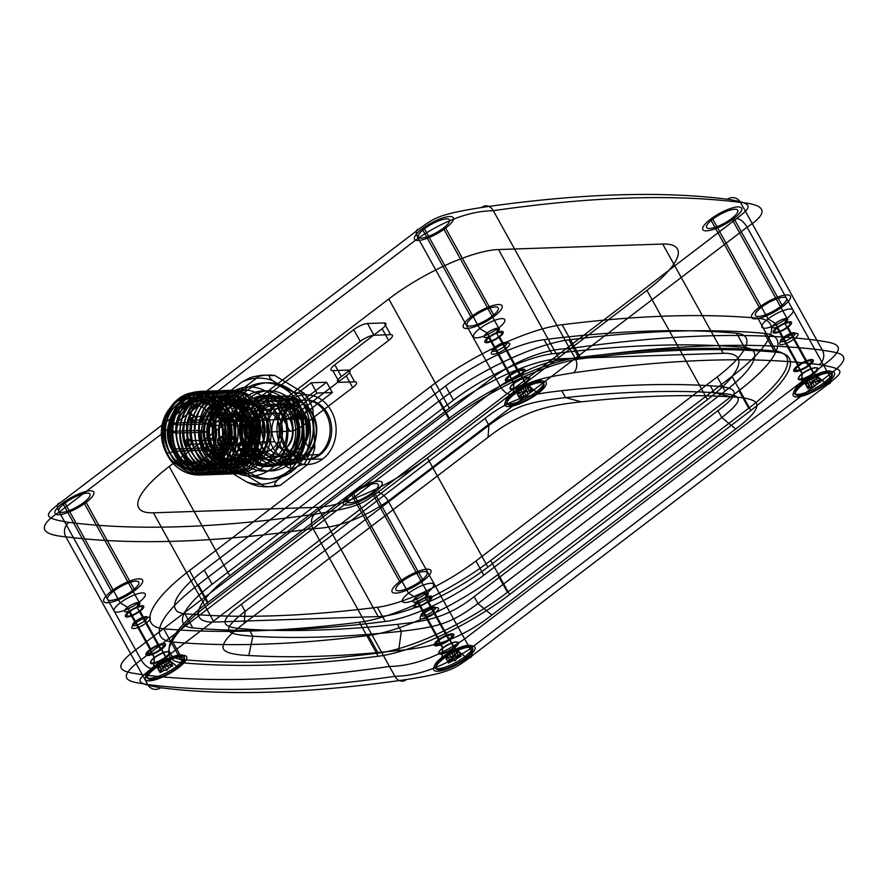 <?xml version="1.0" encoding="UTF-8"?>
<svg xmlns="http://www.w3.org/2000/svg" width="887" height="887" viewBox="0 0 887 887"><rect width="100%" height="100%" fill="white"/><g stroke="black" fill="none" stroke-linecap="round" stroke-linejoin="round"><path stroke-width="1.33" d="M372.13 492.839A17.807 4.878 -29 0 0 368.903 484.978A17.807 4.878 -29 0 0 347.061 501.643A17.807 4.878 -29 0 0 372.13 492.839L427.423 592.594A17.807 4.878 -29 0 0 424.197 584.733A17.807 4.878 -29 0 0 402.354 601.397A17.807 4.878 -29 0 0 427.423 592.594L425.161 597.339L448.634 639.693M83.821 502.463A17.807 4.878 -29 0 0 80.584 494.602A17.807 4.878 -29 0 0 58.742 511.267A17.807 4.878 -29 0 0 83.821 502.463L139.115 602.218A17.807 4.878 151 0 1 114.035 611.021A17.807 4.878 151 0 1 135.877 594.357A17.807 4.878 151 0 1 139.115 602.218L136.842 606.974L160.314 649.317M731.642 218.557A17.807 4.878 -29 0 0 728.404 210.696A17.807 4.878 -29 0 0 706.562 227.36A17.807 4.878 -29 0 0 731.642 218.557L786.935 318.3A17.807 4.878 151 0 1 761.855 327.115A17.807 4.878 151 0 1 783.698 310.439A17.807 4.878 151 0 1 786.935 318.3L784.662 323.056L808.135 365.411M443.323 228.181A17.807 4.878 -29 0 0 440.096 220.32A17.807 4.878 -29 0 0 418.254 236.984A17.807 4.878 -29 0 0 443.323 228.181L498.616 327.924A17.807 4.878 151 0 1 473.547 336.738A17.807 4.878 151 0 1 495.389 320.063A17.807 4.878 151 0 1 498.616 327.924L496.354 332.68L519.826 375.035M59.895 503.04C44.516 515.147 41.988 518.052 69.053 522.388A1733.431 474.711 -29 0 0 314.763 514.183C359.08 507.12 361.829 503.816 377.784 492.429L736.687 218.601C752.076 206.494 754.604 203.6 727.528 199.253A1733.431 474.711 -29 0 0 481.829 207.458C437.502 214.532 434.763 217.836 418.808 229.212L59.895 503.04A10.467 4.745 -127.3 0 0 59.229 512.032C37.343 526.324 39.549 534.584 65.849 536.823A1743.897 477.572 -29 0 0 313.033 528.563C336.361 528.208 361.419 519.039 388.207 501.044L747.109 227.216C769.007 212.924 766.8 204.664 740.501 202.436A1743.897 477.572 -29 0 0 493.316 210.685C469.988 211.039 444.93 220.209 418.143 238.204L59.229 512.032L135.667 649.927L494.569 376.088C521.368 358.104 546.425 348.935 569.742 348.58L493.316 210.685A10.467 8.16 -98.2 0 0 481.829 207.458M439.387 640.004A8.715 2.384 151 0 1 451.671 635.691A8.715 2.384 151 0 1 440.972 643.851A8.715 2.384 151 0 1 439.387 640.004L415.914 597.65L408.552 593.226L353.259 493.471M425.161 597.339A8.715 2.384 151 0 1 412.876 601.652A8.715 2.384 151 0 1 423.576 593.492A8.715 2.384 151 0 1 425.161 597.339M490.722 560.506A111.607 30.568 151 0 1 359.335 622.242L378.195 656.269A1717.731 470.409 151 0 1 182.511 662.8L163.651 628.772A111.607 30.568 151 0 1 189.474 570.563L208.334 604.59L449.631 420.493L430.76 386.466A111.607 30.568 151 0 1 562.147 324.731A1717.731 470.409 151 0 1 757.831 318.2A111.607 30.568 151 0 1 732.019 376.41L490.722 560.506L509.582 594.534L750.879 410.437L732.019 376.41M151.078 649.628A8.715 2.384 151 0 1 163.352 645.315A8.715 2.384 151 0 1 152.664 653.475A8.715 2.384 151 0 1 151.078 649.628L127.606 607.273L120.244 602.85L64.951 503.095M510.579 375.345A8.715 2.384 151 0 1 522.864 371.032A8.715 2.384 151 0 1 512.165 379.192A8.715 2.384 151 0 1 510.579 375.345L487.107 332.991L479.745 328.556L424.452 228.813M798.899 365.71A8.715 2.384 151 0 1 811.173 361.397A8.715 2.384 151 0 1 800.484 369.569A8.715 2.384 151 0 1 798.899 365.71L775.426 323.367L768.064 318.932L712.771 219.178M160.713 687.747C131.476 682.868 137.751 680.052 151.555 668.399L510.457 394.571C526.124 382.707 532.799 379.226 573.49 372.817A1733.431 474.711 151 0 1 819.189 364.612C848.427 369.48 842.151 372.307 828.347 383.96L469.445 657.788C453.778 669.641 447.103 673.133 406.412 679.542A1733.431 474.711 151 0 1 160.713 687.747A10.467 9.424 -82.8 0 1 147.752 684.564C132.518 681.859 111.806 681.493 141.133 659.784L500.035 385.956C526.823 367.961 551.88 358.791 575.208 358.437L569.742 348.58A1743.897 477.572 151 0 1 816.927 340.32C832.161 343.025 852.873 343.402 823.546 365.111L464.644 638.939C437.856 656.934 412.799 666.104 389.471 666.459A1743.897 477.572 151 0 1 142.286 674.708C127.052 672.002 106.34 671.636 135.667 649.927C106.34 671.636 127.052 672.002 142.286 674.708L65.849 536.823A10.467 9.424 97.2 0 1 69.053 522.388M562.147 324.731L581.018 358.769A1717.731 470.409 151 0 1 776.702 352.228L757.831 318.2M475.942 560.994L717.228 376.897A83.711 22.929 -29 0 0 736.598 333.246A1689.835 462.77 -29 0 0 544.086 339.666A83.711 22.929 -29 0 0 445.551 385.967L204.254 570.064A83.711 22.929 -29 0 0 184.895 613.726A1689.835 462.77 -29 0 0 377.396 607.296A83.711 22.929 -29 0 0 475.942 560.994L483.803 575.197L725.1 391.1L717.228 376.897M189.474 570.563L430.76 386.466M445.551 385.967L453.423 400.17L212.126 584.267L204.254 570.064M449.332 408.231A88.589 24.259 151 0 1 559.032 358.791L723.271 353.303A88.589 24.259 151 0 1 707.46 399.616L487.894 567.137A88.589 24.259 151 0 1 378.195 616.576L213.955 622.064A88.589 24.259 151 0 1 229.766 575.752L449.332 408.231L388.772 298.974A88.589 24.259 151 0 1 498.472 249.535L662.711 244.047A88.589 24.259 151 0 1 646.9 290.359L427.334 457.88A88.589 24.259 151 0 1 317.635 507.32L153.396 512.808A88.589 24.259 151 0 1 169.206 466.495L388.772 298.974M453.423 400.17A83.711 22.929 151 0 1 551.958 353.869A1689.835 462.77 151 0 1 744.47 347.449L736.598 333.246M551.958 353.869L544.086 339.666M483.803 575.197A83.711 22.929 151 0 1 385.268 621.499A1689.835 462.77 151 0 1 192.767 627.929L184.895 613.726M385.268 621.499L377.396 607.296M213.955 622.064L153.396 512.808M378.195 616.576L317.635 507.32M487.894 567.137L427.334 457.88M707.46 399.616L646.9 290.359M723.271 353.303L662.711 244.047M559.032 358.791L498.472 249.535M229.766 575.752L169.206 466.495M291.18 404.738A29.648 25.135 -91.9 0 1 330.108 428.266A29.648 25.135 -91.9 0 1 293.73 456.018A29.648 25.135 -91.9 0 1 291.18 404.738L258.538 405.825L253.327 401.523A34.881 29.57 88.1 0 0 256.321 461.85A34.881 29.57 88.1 0 0 299.107 429.208A34.881 29.57 88.1 0 0 253.327 401.523L290.282 400.292A34.881 29.57 -91.9 0 1 336.073 427.966A34.881 29.57 -91.9 0 1 293.287 460.619A34.881 29.57 -91.9 0 1 290.282 400.292M334.809 364.812A11.076 3.038 -29 0 0 332.836 370.611L339.344 382.341L354.678 381.831L348.17 370.101A11.076 3.038 151 0 1 346.196 375.888L297.156 413.298A11.076 3.038 151 0 1 283.441 419.484L239.734 420.937A11.076 3.038 151 0 1 241.719 415.149L353.758 329.665A11.076 3.038 151 0 1 367.473 323.489L384.104 322.935A11.076 3.038 151 0 1 382.12 328.722L334.809 364.812L341.318 376.554L388.628 340.453L382.12 328.722M346.196 375.888L352.704 387.619L303.664 425.039L297.156 413.298M283.441 419.484L289.949 431.215L246.242 432.679L239.734 420.937M241.719 415.149L248.216 426.891L360.255 341.406L353.758 329.665M367.473 323.489L373.97 335.219L390.602 334.665L384.104 322.935M326.616 382.264L311.282 382.774L277.919 408.22L293.264 407.71L326.616 382.264L332.315 392.531L316.969 393.041L283.618 418.487L298.952 417.977L332.315 392.531M332.836 370.611L348.17 370.101M316.969 393.041L311.282 382.774M283.618 418.487L277.919 408.22M298.952 417.977L293.264 407.71M322.813 458.967L285.847 460.198L286.179 455.707A29.648 25.135 88.1 0 0 283.629 404.428A29.648 25.135 88.1 0 0 247.262 432.18A29.648 25.135 88.1 0 0 286.179 455.707L318.832 454.621M151.555 668.399A10.467 4.745 52.7 0 1 141.133 659.784L135.667 649.927L494.569 376.088L418.143 238.204A10.467 4.745 -127.3 0 1 418.808 229.212M819.189 364.612A10.467 9.424 97.2 0 0 822.393 350.177C837.627 352.882 858.339 353.259 829.012 374.968L823.546 365.111C852.873 343.402 832.161 343.025 816.927 340.32L740.501 202.436A10.467 9.424 -82.8 0 0 727.528 199.253M828.347 383.96A10.467 4.745 -127.3 0 0 829.012 374.968L470.11 648.796C443.323 666.791 418.265 675.961 394.937 676.315L389.471 666.459C412.799 666.104 437.856 656.934 464.644 638.939L823.546 365.111L747.109 227.216A10.467 4.745 52.7 0 0 736.687 218.601M469.445 657.788A10.467 4.745 -127.3 0 0 470.11 648.796L388.207 501.044A10.467 4.745 52.7 0 0 377.784 492.429M406.412 679.542A10.467 8.16 -98.2 0 1 394.937 676.315A1743.897 477.572 151 0 1 147.752 684.564L142.286 674.708A1743.897 477.572 151 0 0 389.471 666.459L313.033 528.563A10.467 8.16 81.8 0 1 314.763 514.183M127.606 607.273A8.715 2.384 151 0 1 139.88 602.96A8.715 2.384 151 0 1 129.18 611.132A8.715 2.384 151 0 1 127.606 607.273M487.107 332.991A8.715 2.384 151 0 1 499.392 328.678A8.715 2.384 151 0 1 488.693 336.838A8.715 2.384 151 0 1 487.107 332.991M775.426 323.367A8.715 2.384 151 0 1 787.7 319.054A8.715 2.384 151 0 1 777.001 327.214A8.715 2.384 151 0 1 775.426 323.367M378.195 656.269A111.607 30.568 -29 0 0 509.582 594.534M750.879 410.437A111.607 30.568 -29 0 0 776.702 352.228M581.018 358.769A111.607 30.568 -29 0 0 449.631 420.493M208.334 604.59A111.607 30.568 -29 0 0 182.511 662.8M359.335 622.242A1717.731 470.409 151 0 1 163.651 628.772M744.47 347.449A83.711 22.929 151 0 1 725.1 391.1M192.767 627.929A83.711 22.929 151 0 1 212.126 584.267M339.344 382.341A11.076 3.038 151 0 1 341.318 376.554M352.704 387.619A11.076 3.038 -29 0 0 354.678 381.831M289.949 431.215A11.076 3.038 -29 0 0 303.664 425.039M248.216 426.891A11.076 3.038 -29 0 0 246.242 432.679M373.97 335.219A11.076 3.038 -29 0 0 360.255 341.406M388.628 340.453A11.076 3.038 -29 0 0 390.602 334.665M150.158 649.661A10.467 2.861 151 0 1 164.893 644.483A10.467 2.861 151 0 1 152.054 654.273A10.467 2.861 151 0 1 150.158 649.661L129.014 611.52A10.467 2.861 151 0 1 143.749 606.342A10.467 2.861 151 0 1 130.91 616.143A10.467 2.861 151 0 1 129.014 611.52M161.246 649.284L140.102 611.143M129.934 611.487A8.715 2.384 -29 0 0 131.52 615.334A8.715 2.384 -29 0 0 142.219 607.174A8.715 2.384 -29 0 0 129.934 611.487M253.327 401.523A34.881 29.57 -91.9 0 1 299.107 429.208A34.881 29.57 -91.9 0 1 256.321 461.85A34.881 29.57 -91.9 0 1 253.327 401.523M292.721 404.694A29.648 25.135 88.1 0 0 295.271 455.973A29.648 25.135 88.1 0 0 331.649 428.221A29.648 25.135 88.1 0 0 292.721 404.694M438.466 640.037A10.467 2.861 151 0 1 453.202 634.859A10.467 2.861 151 0 1 440.362 644.649A10.467 2.861 151 0 1 438.466 640.037L417.322 601.896A10.467 2.861 151 0 1 432.058 596.718A10.467 2.861 151 0 1 419.229 606.508A10.467 2.861 151 0 1 417.322 601.896M449.554 639.66L428.41 601.519M418.254 601.863A8.715 2.384 -29 0 0 419.828 605.71A8.715 2.384 -29 0 0 430.528 597.55A8.715 2.384 -29 0 0 418.254 601.863M509.659 375.367A10.467 2.861 151 0 1 524.394 370.201A10.467 2.861 151 0 1 511.555 379.991A10.467 2.861 151 0 1 509.659 375.367L488.515 337.226A10.467 2.861 151 0 1 503.251 332.06A10.467 2.861 151 0 1 490.411 341.85A10.467 2.861 151 0 1 488.515 337.226M520.747 375.001L499.603 336.86M489.447 337.204A8.715 2.384 -29 0 0 491.021 341.051A8.715 2.384 -29 0 0 501.72 332.891A8.715 2.384 -29 0 0 489.447 337.204M797.978 365.743A10.467 2.861 151 0 1 812.714 360.565A10.467 2.861 151 0 1 799.874 370.367A10.467 2.861 151 0 1 797.978 365.743L776.835 327.602A10.467 2.861 151 0 1 791.57 322.436A10.467 2.861 151 0 1 778.731 332.226A10.467 2.861 151 0 1 776.835 327.602M809.066 365.377L787.922 327.236M777.755 327.569A8.715 2.384 -29 0 0 779.34 331.428A8.715 2.384 -29 0 0 790.04 323.267A8.715 2.384 -29 0 0 777.755 327.569M374.436 492.762A22.153 6.065 -29 0 0 370.422 482.983A22.153 6.065 -29 0 0 343.247 503.716A22.153 6.065 -29 0 0 374.436 492.762L423.221 580.774A22.153 6.065 -29 0 0 419.207 570.995A22.153 6.065 -29 0 0 392.032 591.729A22.153 6.065 -29 0 0 423.221 580.774M350.964 493.549L399.749 581.562M420.926 580.852A17.807 4.878 151 0 1 395.846 589.667A17.807 4.878 151 0 1 417.688 572.991A17.807 4.878 151 0 1 420.926 580.852M86.117 502.386A22.153 6.065 -29 0 0 82.103 492.607A22.153 6.065 -29 0 0 54.927 513.34A22.153 6.065 -29 0 0 86.117 502.386L134.913 590.409A22.153 6.065 -29 0 0 130.888 580.63A22.153 6.065 -29 0 0 103.712 601.364A22.153 6.065 -29 0 0 134.913 590.409M62.644 503.173L111.44 591.186M132.606 590.487A17.807 4.878 151 0 1 107.527 599.29A17.807 4.878 151 0 1 129.38 582.615A17.807 4.878 151 0 1 132.606 590.487M733.937 218.479A22.153 6.065 -29 0 0 729.923 208.7A22.153 6.065 -29 0 0 702.748 229.434A22.153 6.065 -29 0 0 733.937 218.479L782.733 306.492A22.153 6.065 -29 0 0 778.708 296.713A22.153 6.065 -29 0 0 751.533 317.446A22.153 6.065 -29 0 0 782.733 306.492M710.465 219.255L759.261 307.279M780.427 306.569A17.807 4.878 151 0 1 755.347 315.373A17.807 4.878 151 0 1 777.2 298.708A17.807 4.878 151 0 1 780.427 306.569M445.629 228.103A22.153 6.065 -29 0 0 441.604 218.324A22.153 6.065 -29 0 0 414.44 239.058A22.153 6.065 -29 0 0 445.629 228.103L494.414 316.116A22.153 6.065 -29 0 0 490.4 306.337A22.153 6.065 -29 0 0 463.225 327.07A22.153 6.065 -29 0 0 494.414 316.116M422.157 228.879L470.942 316.903M492.108 316.193A17.807 4.878 151 0 1 467.039 324.997A17.807 4.878 151 0 1 488.881 308.332A17.807 4.878 151 0 1 492.108 316.193M378.095 653.109A1715.99 469.933 151 0 1 182.611 659.629A109.866 30.091 151 0 1 208.024 602.328L449.321 418.232A109.866 30.091 151 0 1 578.657 357.472A1715.99 469.933 151 0 1 774.14 350.942A109.866 30.091 151 0 1 748.717 408.242L738.96 390.635L497.674 574.732L507.431 592.339A109.866 30.091 151 0 1 378.095 653.109L368.338 635.502A109.866 30.091 -29 0 0 497.674 574.732M208.024 602.328L198.267 584.733L439.564 400.636L449.321 418.232M774.14 350.942L764.383 333.335A1715.99 469.933 151 0 0 568.889 339.865A109.866 30.091 -29 0 0 439.564 400.636M578.657 357.472L568.889 339.865M182.611 659.629L172.854 642.033A1715.99 469.933 151 0 0 368.338 635.502M748.717 408.242L507.431 592.339M198.267 584.733A109.866 30.091 -29 0 0 172.854 642.033M738.96 390.635A109.866 30.091 -29 0 0 764.383 333.335M801.382 384.636A23.539 6.442 151 0 1 834.545 372.995A23.539 6.442 151 0 1 805.651 395.025A23.539 6.442 151 0 1 801.382 384.636L802.17 374.004A11.165 3.06 151 0 1 817.892 368.482A11.165 3.06 151 0 1 804.199 378.926A11.165 3.06 151 0 1 802.17 374.004L797.601 365.754A11.165 3.06 151 0 1 813.324 360.233A11.165 3.06 151 0 1 799.63 370.688A11.165 3.06 151 0 1 797.601 365.754M513.074 394.26A23.539 6.442 151 0 1 546.226 382.619A23.539 6.442 151 0 1 517.343 404.66A23.539 6.442 151 0 1 513.074 394.26L513.861 383.627A11.165 3.06 -29 0 0 515.879 388.55A11.165 3.06 -29 0 0 529.572 378.106A11.165 3.06 -29 0 0 513.861 383.627L509.293 375.378A11.165 3.06 151 0 1 525.004 369.868A11.165 3.06 151 0 1 511.311 380.312A11.165 3.06 151 0 1 509.293 375.378M441.881 658.919A23.539 6.442 151 0 1 475.033 647.277A23.539 6.442 151 0 1 446.15 669.319A23.539 6.442 151 0 1 441.881 658.919L442.668 648.286A11.165 3.06 -29 0 0 444.697 653.22A11.165 3.06 -29 0 0 458.391 642.765A11.165 3.06 -29 0 0 442.668 648.286L438.1 640.048A11.165 3.06 151 0 1 453.811 634.527A11.165 3.06 151 0 1 440.118 644.971A11.165 3.06 151 0 1 438.1 640.048M153.562 668.554A23.539 6.442 151 0 1 186.725 656.901A23.539 6.442 151 0 1 157.831 678.943A23.539 6.442 151 0 1 153.562 668.554L154.349 657.921A11.165 3.06 -29 0 0 156.378 662.844A11.165 3.06 -29 0 0 170.071 652.4A11.165 3.06 -29 0 0 154.349 657.921L149.781 649.672A11.165 3.06 151 0 1 165.503 644.15A11.165 3.06 151 0 1 151.81 654.595A11.165 3.06 151 0 1 149.781 649.672M248.826 655.504A1667.161 456.561 -29 0 0 398.629 650.493C417.777 648.585 433.421 645.481 445.551 641.168C461.872 635.17 477.317 626.466 491.864 615.057L735.689 429.031C752.065 416.757 758.939 408.098 756.323 403.042C753.872 399.527 745.457 397.465 731.076 396.855A1667.161 456.561 -29 0 0 581.273 401.855C562.125 403.762 546.481 406.878 534.351 411.191C518.03 417.178 502.585 425.882 488.038 437.302L244.213 623.328C227.837 635.591 220.963 644.25 223.579 649.306C226.03 652.821 234.445 654.883 248.826 655.504L252.795 636.234A1653.213 452.747 -29 0 0 401.345 631.267C440.44 626.621 451.283 623.007 477.971 603.57L721.796 417.544C748.395 396.567 740.556 394.804 714.09 392.653A1653.213 452.747 -29 0 0 565.551 397.609C526.457 402.254 515.602 405.88 488.925 425.316L245.1 611.343C218.49 632.309 226.34 634.072 252.795 636.234L248.959 629.304C230.93 627.741 209.654 627.597 241.264 604.413L245.1 611.343L244.213 623.328M809.432 365.366L814 373.604L826.34 383.805M491.864 615.057L477.971 603.57L474.135 596.641L717.949 410.614L721.796 417.544L735.689 429.031M488.038 437.302L488.925 425.316L485.089 418.387L241.264 604.413M573.49 372.817A10.467 8.16 81.8 0 0 575.208 358.437A1743.897 477.572 151 0 1 822.393 350.177L816.927 340.32A1743.897 477.572 151 0 0 569.742 348.58C546.425 348.935 521.368 358.104 494.569 376.088L500.035 385.956A10.467 4.745 52.7 0 0 510.457 394.571M731.076 396.855L714.09 392.653L710.254 385.734C728.282 387.286 749.559 387.442 717.949 410.614M581.273 401.855L565.551 397.609L561.715 390.69C537.755 393.651 514.127 395.303 485.089 418.387M398.629 650.493L401.345 631.267L397.509 624.348C421.469 621.388 445.097 619.736 474.135 596.641M521.112 374.99L525.692 383.228L538.021 393.429M449.931 639.649L454.499 647.898L466.828 658.087M161.611 649.273L166.179 657.522L178.52 667.711M710.254 385.734A1653.213 452.747 -29 0 0 561.715 390.69M248.959 629.304A1653.213 452.747 -29 0 0 397.509 624.348M154.97 668.499L153.717 666.991L154.471 657.433L135.456 623.129L135.589 621.332M177.112 667.767A20.9 5.721 151 0 1 147.685 678.1A20.9 5.721 151 0 1 173.32 658.542A20.9 5.721 151 0 1 177.112 667.767L176.668 666.226A21.643 5.932 151 0 1 146.178 676.925A21.643 5.932 151 0 1 172.732 656.668A21.643 5.932 151 0 1 176.668 666.226L165.547 657.067L146.532 622.763A10.456 2.861 -29 0 0 144.636 618.139A10.456 2.861 -29 0 0 131.808 627.929A10.456 2.861 -29 0 0 146.532 622.763L144.448 621.033A8.36 2.295 151 0 1 132.673 625.169A8.36 2.295 151 0 1 142.929 617.341A8.36 2.295 151 0 1 144.448 621.033M171.934 663.631L170.26 665.838L172.81 665.76L168.585 668.044L166.911 670.262L164.361 670.339L160.137 672.634L161.822 670.428L159.272 670.517L163.496 668.221L165.17 666.015L167.721 665.926L171.934 663.631L169.628 659.462L167.953 661.669L170.492 661.58L166.279 663.875L164.594 666.082L162.055 666.17L157.831 668.465L159.505 666.248L156.955 666.337L161.179 664.041L162.853 661.835L165.403 661.757L169.628 659.462M167.721 665.926L165.403 661.757M165.17 666.015L162.853 661.835M163.496 668.221L161.179 664.041M159.272 670.517L156.955 666.337M161.822 670.428L159.505 666.248M160.137 672.634L157.831 668.465M164.361 670.339L162.055 666.17M166.911 670.262L164.594 666.082M168.585 668.044L166.279 663.875M172.81 665.76L170.492 661.58M170.26 665.838L167.953 661.669M154.471 657.433A10.456 2.861 -29 0 0 156.367 662.057A10.456 2.861 -29 0 0 169.195 652.267A10.456 2.861 -29 0 0 154.471 657.433M514.471 394.216L513.229 392.697L513.972 383.151L494.957 348.846L495.09 347.05M536.624 393.473A20.9 5.721 151 0 1 507.187 403.807A20.9 5.721 151 0 1 532.832 384.248A20.9 5.721 151 0 1 536.624 393.473L536.169 391.932A21.643 5.932 151 0 1 505.679 402.643A21.643 5.932 151 0 1 532.244 382.375A21.643 5.932 151 0 1 536.169 391.932L525.06 382.785L506.033 348.469A10.456 2.861 -29 0 0 504.138 343.857A10.456 2.861 -29 0 0 491.32 353.647A10.456 2.861 -29 0 0 506.033 348.469L503.949 346.75A8.36 2.295 151 0 1 492.174 350.886A8.36 2.295 151 0 1 502.441 343.058A8.36 2.295 151 0 1 503.949 346.75M531.446 389.349L529.772 391.555L532.322 391.466L528.098 393.761L526.423 395.968L523.873 396.057L519.649 398.341L521.323 396.134L518.773 396.223L522.997 393.928L524.672 391.721L527.222 391.633L531.446 389.349L529.129 385.169L527.455 387.375L530.005 387.297L525.78 389.593L524.106 391.799L521.556 391.877L517.332 394.172L519.006 391.965L516.467 392.054L520.68 389.759L522.365 387.552L524.904 387.464L529.129 385.169M527.222 391.633L524.904 387.464M524.672 391.721L522.365 387.552M522.997 393.928L520.68 389.759M518.773 396.223L516.467 392.054M521.323 396.134L519.006 391.965M519.649 398.341L517.332 394.172M523.873 396.057L521.556 391.877M526.423 395.968L524.106 391.799M528.098 393.761L525.78 389.593M532.322 391.466L530.005 387.297M529.772 391.555L527.455 387.375M513.972 383.151A10.456 2.861 -29 0 0 515.868 387.763A10.456 2.861 -29 0 0 528.696 377.984A10.456 2.861 -29 0 0 513.972 383.151M443.278 658.875L442.036 657.367L442.79 647.809L423.764 613.505L423.897 611.708M465.431 658.143A20.9 5.721 151 0 1 435.994 668.476A20.9 5.721 151 0 1 461.639 648.907A20.9 5.721 151 0 1 465.431 658.143L464.976 656.591A21.643 5.932 151 0 1 434.497 667.301A21.643 5.932 151 0 1 461.052 647.033A21.643 5.932 151 0 1 464.976 656.591L453.867 647.443L434.841 613.139A10.456 2.861 -29 0 0 432.945 608.515A10.456 2.861 -29 0 0 420.128 618.306A10.456 2.861 -29 0 0 434.841 613.139L432.767 611.409A8.36 2.295 151 0 1 420.981 615.545A8.36 2.295 151 0 1 431.248 607.717A8.36 2.295 151 0 1 432.767 611.409M460.253 654.007L458.579 656.214L461.129 656.125L456.905 658.42L455.231 660.627L452.68 660.715L448.456 663.01L450.13 660.804L447.58 660.882L451.805 658.597L453.479 656.38L456.029 656.302L460.253 654.007L457.936 649.838L456.262 652.045L458.812 651.956L454.587 654.251L452.913 656.458L450.363 656.546L446.139 658.83L447.824 656.624L445.274 656.713L449.498 654.418L451.173 652.211L453.723 652.122L457.936 649.838M456.029 656.302L453.723 652.122M453.479 656.38L451.173 652.211M451.805 658.597L449.498 654.418M447.58 660.882L445.274 656.713M450.13 660.804L447.824 656.624M448.456 663.01L446.139 658.83M452.68 660.715L450.363 656.546M455.231 660.627L452.913 656.458M456.905 658.42L454.587 654.251M461.129 656.125L458.812 651.956M458.579 656.214L456.262 652.045M442.79 647.809A10.456 2.861 -29 0 0 444.686 652.433A10.456 2.861 -29 0 0 457.504 642.643A10.456 2.861 -29 0 0 442.79 647.809M802.79 384.592L801.549 383.073L802.291 373.527L783.276 339.211L783.409 337.415M824.932 383.849A20.9 5.721 151 0 1 795.506 394.183A20.9 5.721 151 0 1 821.14 374.624A20.9 5.721 151 0 1 824.932 383.849L824.489 382.308A21.643 5.932 151 0 1 793.998 393.019A21.643 5.932 151 0 1 820.553 372.751A21.643 5.932 151 0 1 824.489 382.308L813.368 373.15L794.353 338.845A10.456 2.861 -29 0 0 792.457 334.233A10.456 2.861 -29 0 0 779.629 344.012A10.456 2.861 -29 0 0 794.353 338.845L792.268 337.127A8.36 2.295 151 0 1 780.493 341.262A8.36 2.295 151 0 1 790.749 333.434A8.36 2.295 151 0 1 792.268 337.127M819.765 379.714L818.08 381.931L820.63 381.842L816.406 384.138L814.732 386.344L812.182 386.433L807.957 388.717L809.643 386.51L807.092 386.599L811.317 384.304L812.991 382.097L815.541 382.009L819.765 379.714L817.448 375.545L815.774 377.751L818.324 377.674L814.1 379.958L812.414 382.164L809.875 382.253L805.651 384.548L807.325 382.341L804.775 382.419L808.999 380.135L810.674 377.929L813.224 377.84L817.448 375.545M815.541 382.009L813.224 377.84M812.991 382.097L810.674 377.929M811.317 384.304L808.999 380.135M807.092 386.599L804.775 382.419M809.643 386.51L807.325 382.341M807.957 388.717L805.651 384.548M812.182 386.433L809.875 382.253M814.732 386.344L812.414 382.164M816.406 384.138L814.1 379.958M820.63 381.842L818.324 377.674M818.08 381.931L815.774 377.751M802.291 373.527A10.456 2.861 -29 0 0 804.187 378.139A10.456 2.861 -29 0 0 817.016 368.349A10.456 2.861 -29 0 0 802.291 373.527M304.984 418.686A21.277 18.039 -91.9 0 1 290.969 451.428A21.277 18.039 -91.9 0 1 273.784 420.427A21.277 18.039 -91.9 0 1 304.984 418.686L277.265 419.606L278.507 415.959M238.481 446.494A28.251 23.949 88.1 0 0 279.915 444.176A28.251 23.949 88.1 0 0 257.097 403.02A28.251 23.949 88.1 0 0 238.481 446.494L247.118 442.602A21.277 18.039 88.1 0 0 278.318 440.861A21.277 18.039 88.1 0 0 261.133 409.861A21.277 18.039 88.1 0 0 247.118 442.602L274.848 441.682M166.39 452.958L170.082 452.836A36.101 30.613 88.1 0 0 173.032 457.348C163.907 445.762 161.6 432.268 166.102 416.901A38.363 32.531 -91.9 0 1 219.699 407.798A38.363 32.531 -91.9 0 1 206.483 469.644C191.958 472.982 180.804 468.89 173.032 457.359A36.101 30.613 88.1 0 0 214.443 462.072A36.101 30.613 88.1 0 0 221.229 413.819A36.101 30.613 88.1 0 0 178.83 402.964A36.101 30.613 88.1 0 0 170.082 452.836L173.542 451.283A33.307 28.24 88.1 0 0 222.382 448.545A33.307 28.24 88.1 0 0 195.484 400.015A33.307 28.24 88.1 0 0 173.542 451.283L234.9 449.232M173.02 457.359C190.162 481.608 227.549 466.218 227.649 435.14C230.953 401.29 189.84 383.062 174.174 411.025C157.564 434.442 177.888 474.667 204.198 468.99C233.458 466.54 241.242 415.183 215.308 401.135C190.871 383.661 160.381 420.438 175.87 449.698C187.434 477.993 227.005 473.891 233.636 443.766C243.969 411.89 207.857 382.12 186.78 404.428C163.651 423.664 179.895 472.571 209.066 469.012C244.28 469.345 248.859 404.051 215.153 397.598C182.223 386.665 164.561 448.29 196.925 464.921C227.538 485.632 259.292 431.814 232.704 406.058C208.711 376.897 167.255 419.174 188.465 452.237C206.427 487.772 256.986 459.843 244.812 421.669C236.33 382.097 182.323 393.706 186.858 434.32C187.501 475.144 243.481 480.588 249.125 440.229C258.583 400.835 206.66 378.649 193.455 415.936C176.757 451.117 223.302 488.46 245.4 456.727C270.413 428.077 234.634 378.039 207.37 401.999C177.965 422.09 202.768 481.331 235.554 466.717C269.559 456.472 259.669 391.987 225.808 396.19C191.725 395.813 188.266 461.074 223.114 467.493C257.163 478.392 275.957 416.724 244.723 400.059C215.242 379.303 184.618 433.089 212.326 458.812C237.45 487.928 280.048 445.607 259.958 412.522L265.778 409.362L262.275 409.472C273.429 429.131 266.887 458.568 248.593 469.112C229.811 478.492 213.989 473.713 201.127 454.776C189.951 436.404 194.563 408.463 210.396 396.932C225.498 384.404 249.125 390.602 258.572 409.594C269.083 428.421 263.971 455.718 247.517 467.46C228.103 479.157 211.405 474.977 197.424 454.898C186.281 436.748 190.871 408.563 206.593 397.132C221.805 384.526 245.311 390.624 254.879 409.716C266.011 429.474 259.558 458.623 241.253 469.334C222.482 478.758 206.649 473.991 193.732 455.02C181.957 435.661 187.778 405.98 205.407 395.48C223.635 386.089 238.902 390.879 251.176 409.849C262.397 429.341 255.722 459.078 237.472 469.5C218.601 478.792 202.79 474.013 190.04 455.142C182.822 441.471 181.935 427.545 187.345 413.364C197.701 385.335 234.301 382.996 247.484 409.971C258.039 428.177 252.795 456.35 236.452 467.804C220.663 480.421 196.47 474.323 186.337 455.275C174.551 435.495 180.36 406.423 198.023 395.724C216.195 386.311 231.452 391.1 243.792 410.093C254.924 429.375 248.438 459.189 230.232 469.655C211.394 479.113 195.528 474.357 182.644 455.397C170.781 435.861 176.79 406.213 194.408 395.79C212.692 386.521 227.915 391.333 240.089 410.215C251.243 429.995 244.734 459.233 226.418 469.855C207.658 479.257 191.836 474.478 178.952 455.519C167.776 437.258 172.388 409.184 188.177 397.709C203.3 385.158 226.928 391.3 236.397 410.337C251.476 435.861 234.223 474.612 207.591 474.8L209.066 469.012L211.106 474.678C237.738 474.49 254.99 435.75 239.911 410.226C230.432 391.189 206.815 385.036 191.681 397.587C175.903 409.073 171.291 437.147 182.456 455.397C193.566 475.709 219.011 480.909 234.988 465.952C250.101 449.964 252.972 431.348 243.603 410.093C233.558 389.992 208.157 384.492 193.089 399.416C178.498 415.471 176.18 434.087 186.159 455.275C197.036 475.565 223.025 480.787 238.758 465.764C253.305 453.401 257.163 427.212 247.296 409.971C236.884 389.637 211.915 384.415 196.681 399.383C182.168 415.371 179.884 433.965 189.851 455.153C199.985 474.201 224.167 480.299 239.956 467.693C256.31 456.228 261.554 428.055 250.999 409.849C237.816 382.874 201.216 385.213 190.86 413.253C185.438 427.423 186.337 441.349 193.543 455.031C204.187 475.11 230.354 480.577 246.009 465.653C261.188 449.543 264.082 430.894 254.691 409.727C244.402 389.437 219.255 384.16 204.077 399.139C189.563 415.26 187.29 433.854 197.247 454.909C208.268 475.199 233.957 480.432 249.812 465.431C264.903 449.399 267.763 430.794 258.383 409.606C248.826 390.513 225.309 384.415 210.108 397.021C194.386 408.441 189.796 436.626 200.939 454.787C214.92 474.855 231.618 479.047 251.021 467.338C267.486 455.596 272.586 428.299 262.086 409.484C252.64 390.491 229.012 384.282 213.9 396.822C198.078 408.342 193.466 436.282 204.642 454.654C215.652 474.933 241.231 480.177 257.152 465.231C272.276 449.199 275.158 430.572 265.778 409.362L273.362 409.107A41.855 35.491 88.1 0 0 211.982 412.544A41.855 35.491 88.1 0 0 245.788 473.525A41.855 35.491 88.1 0 0 273.362 409.107A27.907 7.639 -29 0 0 281.656 407.421A44.583 37.797 -91.9 0 1 252.296 476.031A44.583 37.797 -91.9 0 1 216.295 411.08A44.583 37.797 -91.9 0 1 281.656 407.421L297.123 402.51A53.076 45.004 88.1 0 0 286.213 388.816C292.688 391.866 297.444 393.385 300.505 393.396A55.803 47.31 -91.9 0 1 309.219 409.107C306.337 409.417 304.385 412.976 303.365 419.751L304.252 437.668C305.948 444.365 308.244 447.769 311.149 447.891A55.803 47.31 -91.9 0 1 304.041 464.5C301.458 464.533 296.868 466.484 290.271 470.354L277.553 480.055C274.15 483.825 273.806 485.632 276.522 485.488A55.803 47.31 -91.9 0 1 260.711 486.375C257.651 486.364 252.895 484.845 246.42 481.796L232.815 473.58C229.068 470.443 228.547 468.768 231.274 468.58A55.803 47.31 -91.9 0 1 222.559 452.858C219.654 452.736 217.359 449.332 215.674 442.635L214.776 424.718C215.807 417.932 217.758 414.384 220.63 414.074L224.333 413.952L226.252 452.736L222.559 452.858M206.483 469.644C235.986 460.83 236.74 405.658 207.004 395.247C178.509 380.978 148.938 424.818 167.854 455.885A41.855 35.491 88.1 0 0 175.338 465.664C162.698 450.685 159.616 434.43 166.102 416.901M207.591 474.8C194.065 475.077 183.276 468.691 175.249 455.641C163.463 436.437 169.339 406.523 186.858 396.145C205.152 386.71 220.431 391.477 232.693 410.459C243.87 430.073 237.306 459.566 219.022 470.099C200.152 479.435 184.33 474.656 171.557 455.763C159.749 436.06 165.636 406.745 183.276 396.19C201.471 386.821 216.716 391.61 229.001 410.581C239.557 428.92 234.334 456.949 217.903 468.469C202.192 481.031 177.921 474.878 167.854 455.885M175.338 465.664C191.359 478.536 207.004 478.126 222.282 464.444C235.62 448.179 237.805 430.228 228.813 410.592C215.452 390.491 199.364 386.288 180.571 397.975C164.738 409.716 160.248 436.969 171.368 455.774C181.425 474.756 205.695 480.92 221.417 468.358C237.838 456.827 243.071 428.798 232.516 410.47C222.105 390.158 197.236 384.914 181.935 399.837C167.399 415.826 165.104 434.43 175.072 455.641C185.826 475.765 211.793 481.22 227.571 466.218C242.716 450.164 245.588 431.537 236.208 410.348C226.03 390.058 200.628 384.792 185.56 399.782C171.601 412.1 168.308 438.344 178.764 455.519C186.791 468.58 197.568 474.966 211.106 474.678M204.642 454.654L214.066 454.344A27.907 7.639 151 0 1 218.501 455.608L221.916 459.887A53.076 45.004 -91.9 0 0 232.815 473.58M262.086 409.484L259.958 412.522M187.345 413.364L193.455 415.936L190.86 413.253M228.768 392.032C225.365 395.802 225.021 397.62 227.737 397.476L231.429 397.343L258.949 376.354L255.245 376.476C252.673 376.509 248.083 378.461 241.475 382.341L228.768 392.032A53.076 45.004 88.1 0 0 214.776 424.718M309.219 409.107L312.911 408.985A55.803 47.31 88.1 0 0 304.208 393.274L274.759 375.467L271.067 375.589C268.34 375.789 268.861 377.463 272.619 380.59L286.213 388.816M312.911 408.985L314.841 447.769A55.803 47.31 -91.9 0 1 307.734 464.378L304.041 464.5M314.841 447.769L311.149 447.891M307.734 464.378L280.225 485.366L276.522 485.488M226.252 452.736A55.803 47.31 88.1 0 0 234.966 468.447L264.404 486.253L260.711 486.375M234.966 468.447L231.274 468.58M304.208 393.274L300.505 393.396M252.995 400.935A35.58 30.169 88.1 0 0 256.055 462.471A35.58 30.169 88.1 0 0 299.706 429.175A35.58 30.169 88.1 0 0 252.995 400.935L248.937 401.068M292.023 471.352A48.131 40.813 88.1 0 0 287.887 388.085A48.131 40.813 88.1 0 0 228.835 433.144A48.131 40.813 88.1 0 0 292.023 471.352L287.965 471.485A48.131 40.813 88.1 0 0 283.829 388.229A48.131 40.813 88.1 0 0 224.766 433.277A48.131 40.813 88.1 0 0 287.965 471.485M284.239 464.91C306.436 464.954 321.016 432.435 308.831 411.701L309.197 411.69C318.1 427.711 312.734 451.982 297.389 460.841C281.545 468.646 268.251 464.733 257.507 449.11C247.595 433.144 252.085 408.73 266.532 399.982C281.456 392.309 293.83 396.267 303.653 411.878C315.839 432.601 301.27 465.132 279.061 465.087C267.663 465.265 258.627 459.998 251.963 449.299C241.907 433.166 246.786 408.585 261.055 400.115C275.89 392.475 288.242 396.467 298.11 412.067C311.204 434.386 293.53 468.658 269.77 465.209C243.504 464.577 231.097 421.436 251.021 403.929C267.297 394.083 280.381 397.465 290.282 414.063C295.049 430.04 293.907 441.138 286.856 447.358C280.835 459.965 262.951 465.132 250.012 451.394C240.865 437.845 238.67 425.727 243.415 415.038C232.871 438.211 252.684 469.844 275.657 465.021C296.801 462.859 309.23 431.991 297.744 412.078C285.936 394.604 272.242 391.677 256.642 403.308C244.867 416.469 243.182 431.803 251.598 449.31C264.326 466.728 278.973 469.633 295.526 458.047C308.232 444.864 310.816 429.485 303.287 411.89C291.679 394.493 278.019 391.522 262.319 403.008C250.444 416.214 248.715 431.581 257.141 449.121C263.805 459.832 272.83 465.087 284.239 464.91L281.223 456.55C254.835 459.688 247.24 411.435 271.489 405.392C294.994 396.112 309.219 441.837 284.915 453.967C261.92 469.09 238.281 428.022 258.15 410.437C276.234 390.247 304.84 424.984 286.856 447.358M309.197 411.69C299.839 392.22 274.36 390.446 263.528 408.441C251.564 425.35 259.015 455.042 277.742 462.415A34.526 29.271 88.1 0 0 289.783 464.733C268.65 466.95 251.198 439.165 259.115 417.101C265.889 391.877 297.91 388.439 308.831 411.701M269.326 439.409C275.158 456.993 286.412 462.925 303.11 457.215A31.045 26.322 88.1 0 0 314.43 419.196A31.045 26.322 88.1 0 0 284.15 399.826C269.404 404.76 262.619 425.594 269.326 439.409C258.594 413.83 289.838 390.945 303.886 413.032C321.549 435.051 291.834 471.208 271.245 450.729C250.877 434.563 267.53 395.458 288.962 405.636C311.215 412.743 305.815 456.805 281.223 456.55L279.061 465.087M284.15 399.826C299.107 394.671 316.404 409.539 316.803 429.208C316.215 449.254 307.212 461.096 289.783 464.733M303.11 457.215C295.715 463.069 287.255 464.81 277.742 462.415M286.168 460.785L282.11 460.918A35.58 30.169 -91.9 0 1 235.399 432.69A35.58 30.169 -91.9 0 1 279.05 399.383A35.58 30.169 -91.9 0 1 282.11 460.918M247.14 390.369L243.071 390.513M217.537 413.941A36.101 30.613 -91.9 0 1 193.754 469.5A36.101 30.613 -91.9 0 1 164.594 416.912A36.101 30.613 -91.9 0 1 217.537 413.941L221.229 413.819A36.101 30.613 -91.9 0 1 197.446 469.378A36.101 30.613 -91.9 0 1 168.297 416.79A36.101 30.613 -91.9 0 1 221.229 413.819L220.73 415.282L282.088 413.231A33.307 28.24 -91.9 0 1 260.146 464.5A33.307 28.24 -91.9 0 1 233.248 415.97A33.307 28.24 -91.9 0 1 282.088 413.231M271.067 375.589A55.803 47.31 88.1 0 0 255.245 376.476M227.737 397.476A55.803 47.31 88.1 0 0 220.63 414.074M272.619 380.59A53.076 45.004 88.1 0 0 241.475 382.341M304.252 437.668A53.076 45.004 -91.9 0 1 290.271 470.354M277.553 480.055A53.076 45.004 -91.9 0 1 246.42 481.796M297.123 402.51A53.076 45.004 -91.9 0 1 303.365 419.751M215.674 442.635A53.076 45.004 88.1 0 0 221.916 459.887M280.225 485.366A55.803 47.31 -91.9 0 1 264.404 486.253M231.429 397.343A55.803 47.31 88.1 0 0 224.333 413.952M274.759 375.467A55.803 47.31 88.1 0 0 258.949 376.354M251.021 403.929A34.526 29.271 88.1 0 0 243.415 415.038M289.605 463.546A40.115 34.005 88.1 0 0 283.396 394.393A40.115 34.005 88.1 0 0 235.765 434.652A40.115 34.005 88.1 0 0 289.605 463.546A5.233 2.306 49.8 0 1 287.71 467.371A5.233 2.306 49.8 0 1 283.186 459.987A5.233 2.306 49.8 0 1 289.605 463.546M249.569 398.174A5.233 2.306 -130.2 0 0 243.149 394.626A5.233 2.306 -130.2 0 0 247.673 402.011A5.233 2.306 -130.2 0 0 249.569 398.174M284.062 463.724A40.115 34.005 -91.9 0 1 230.21 434.83A40.115 34.005 -91.9 0 1 277.853 394.582A40.115 34.005 -91.9 0 1 284.062 463.724M265.124 415.526A29.97 25.413 88.1 0 0 221.185 417.988A29.97 25.413 88.1 0 0 245.377 461.65A29.97 25.413 88.1 0 0 265.124 415.526L264.537 414.085A32.786 27.796 88.1 0 0 216.461 416.779A32.786 27.796 88.1 0 0 242.938 464.544A32.786 27.796 88.1 0 0 264.537 414.085L254.924 414.406A32.786 27.796 -91.9 0 1 233.325 464.866A32.786 27.796 -91.9 0 1 206.848 417.101A32.786 27.796 -91.9 0 1 254.924 414.406M264.404 416.07A28.949 24.548 -91.9 0 1 245.333 460.63A28.949 24.548 -91.9 0 1 221.95 418.453A28.949 24.548 -91.9 0 1 264.404 416.07L254.425 416.402A28.949 24.548 88.1 0 0 211.971 418.786A28.949 24.548 88.1 0 0 235.354 460.963A28.949 24.548 88.1 0 0 254.425 416.402M223.391 447.358L213.412 447.702M249.724 419.983A4.878 4.136 88.1 0 0 242.572 420.394A4.878 4.136 88.1 0 0 246.508 427.501A4.878 4.136 88.1 0 0 249.724 419.983L259.703 419.651A4.878 4.136 88.1 0 0 252.551 420.05A4.878 4.136 88.1 0 0 256.487 427.168A4.878 4.136 88.1 0 0 259.703 419.651M225.021 438.832A4.878 4.136 88.1 0 0 217.858 439.242A4.878 4.136 88.1 0 0 221.805 446.349A4.878 4.136 88.1 0 0 225.021 438.832L235 438.5A4.878 4.136 88.1 0 0 227.837 438.91A4.878 4.136 88.1 0 0 231.784 446.017A4.878 4.136 88.1 0 0 235 438.5M229.245 414.739A4.878 4.136 88.1 0 0 222.083 415.149A4.878 4.136 88.1 0 0 226.03 422.256A4.878 4.136 88.1 0 0 229.245 414.739L239.224 414.406A4.878 4.136 88.1 0 0 232.061 414.806A4.878 4.136 88.1 0 0 236.009 421.924A4.878 4.136 88.1 0 0 239.224 414.406M245.511 444.077A4.878 4.136 88.1 0 0 238.348 444.487A4.878 4.136 88.1 0 0 242.284 451.594A4.878 4.136 88.1 0 0 245.511 444.077L255.489 443.744A4.878 4.136 88.1 0 0 248.327 444.154A4.878 4.136 88.1 0 0 252.274 451.261A4.878 4.136 88.1 0 0 255.489 443.744M242.805 425.261L252.795 424.928M258.716 420.405A3.493 2.96 88.1 0 0 253.604 420.693A3.493 2.96 88.1 0 0 256.421 425.771A3.493 2.96 88.1 0 0 258.716 420.405L248.371 420.748A3.493 2.96 88.1 0 0 243.26 421.037A3.493 2.96 88.1 0 0 246.076 426.126A3.493 2.96 88.1 0 0 248.371 420.748M254.502 444.498A3.493 2.96 88.1 0 0 249.38 444.786A3.493 2.96 88.1 0 0 252.196 449.875A3.493 2.96 88.1 0 0 254.502 444.498L244.147 444.853A3.493 2.96 88.1 0 0 239.035 445.13A3.493 2.96 88.1 0 0 241.852 450.219A3.493 2.96 88.1 0 0 244.147 444.853M238.237 415.16A3.493 2.96 88.1 0 0 233.126 415.449A3.493 2.96 88.1 0 0 235.942 420.527A3.493 2.96 88.1 0 0 238.237 415.16L227.881 415.504A3.493 2.96 88.1 0 0 222.77 415.792A3.493 2.96 88.1 0 0 225.586 420.881A3.493 2.96 88.1 0 0 227.881 415.504M234.013 439.253A3.493 2.96 88.1 0 0 228.901 439.542A3.493 2.96 88.1 0 0 231.718 444.631A3.493 2.96 88.1 0 0 234.013 439.253L223.668 439.608A3.493 2.96 88.1 0 0 218.546 439.885A3.493 2.96 88.1 0 0 221.362 444.975A3.493 2.96 88.1 0 0 223.668 439.608M218.102 444.11L228.081 443.777M222.327 420.017L232.305 419.684M238.592 449.354L248.571 449.022M253.782 424.174L243.426 424.518M249.557 448.268L239.202 448.622M233.292 418.93L222.947 419.274M229.068 443.023L218.723 443.378M208.478 449.842L218.08 449.521L222.67 447.913M251.464 417.045A27.907 23.661 -91.9 0 1 233.081 459.987A27.907 23.661 -91.9 0 1 210.552 419.34A27.907 23.661 -91.9 0 1 251.464 417.045L250.178 417.09A27.907 23.661 -91.9 0 1 243.426 455.641A27.907 23.661 -91.9 0 1 210.651 447.248L211.938 447.203M207.126 447.37L208.334 447.325A27.907 23.661 -91.9 0 1 215.086 408.774A3.493 1.586 52.7 0 1 212.514 404.494A3.493 1.586 52.7 0 1 215.231 404.405A3.493 1.586 52.7 0 1 217.404 408.696A27.907 23.661 -91.9 0 1 250.178 417.09M246.653 417.2A27.907 23.661 -91.9 0 1 228.281 460.153A27.907 23.661 -91.9 0 1 205.74 419.496A27.907 23.661 -91.9 0 1 246.653 417.2L247.872 417.167A27.907 23.661 -91.9 0 1 241.109 455.718A27.907 23.661 -91.9 0 1 208.334 447.325M250.112 414.562A32.786 27.796 -91.9 0 1 228.524 465.032A32.786 27.796 -91.9 0 1 202.036 417.267A32.786 27.796 -91.9 0 1 250.112 414.562L227.571 415.316A32.786 27.796 -91.9 0 1 205.972 465.786A32.786 27.796 -91.9 0 1 179.496 418.01A32.786 27.796 -91.9 0 1 227.571 415.316A33.861 9.269 151 0 0 221.284 415.526A32.786 27.796 88.1 0 0 173.209 418.22A32.786 27.796 88.1 0 0 199.686 465.997A32.786 27.796 88.1 0 0 221.284 415.526L218.878 415.604A32.786 27.796 -91.9 0 1 197.28 466.074A32.786 27.796 -91.9 0 1 170.803 418.309A32.786 27.796 -91.9 0 1 218.878 415.604M172.433 451.051L174.839 450.962A33.861 9.269 -29 0 0 181.125 450.762L203.666 450.008M212.47 417.81A28.949 24.548 -91.9 0 1 193.399 462.36A28.949 24.548 -91.9 0 1 170.016 420.183A28.949 24.548 -91.9 0 1 212.47 417.81L245 416.724A28.949 24.548 -91.9 0 1 237.982 456.716A28.949 24.548 -91.9 0 1 203.988 448.013L171.457 449.099M209.665 443.677A3.493 2.96 -91.9 0 1 211.96 438.311A3.493 2.96 -91.9 0 1 214.776 443.389A3.493 2.96 -91.9 0 1 209.665 443.677L185.749 444.476A2.661 0.732 -29 0 1 186.226 443.09M213.889 419.584A3.493 2.96 -91.9 0 1 216.184 414.218A3.493 2.96 -91.9 0 1 219 419.296A3.493 2.96 -91.9 0 1 213.889 419.584L189.973 420.383A2.661 0.732 -29 0 1 190.45 418.986M230.154 448.922A3.493 2.96 -91.9 0 1 232.449 443.555A3.493 2.96 -91.9 0 1 235.266 448.634A3.493 2.96 -91.9 0 1 230.154 448.922L206.239 449.72A2.661 0.732 -29 0 1 206.715 448.334M234.368 424.829A3.493 2.96 -91.9 0 1 236.674 419.462A3.493 2.96 -91.9 0 1 239.49 424.54A3.493 2.96 -91.9 0 1 234.368 424.829L210.463 425.627A3.493 2.96 -91.9 0 1 212.758 420.261A3.493 2.96 -91.9 0 1 215.574 425.339A3.493 2.96 -91.9 0 1 210.463 425.627A2.661 0.732 -29 0 1 210.94 424.23A0.832 0.699 -91.9 0 1 211.483 422.955A0.832 0.699 -91.9 0 1 212.148 424.163A0.832 0.699 -91.9 0 1 210.94 424.23M245 416.724A28.949 24.548 88.1 0 0 221.628 403.585A28.949 24.548 88.1 0 0 201.416 422.19L208.112 423.897L206.682 432.08L199.985 430.361L169.306 431.392A28.949 24.548 -91.9 0 1 170.736 423.21L177.433 424.928L176.003 433.1L169.306 431.392M214.61 439.908L190.694 440.706A3.493 2.96 -91.9 0 1 188.399 446.072A3.493 2.96 -91.9 0 1 185.583 440.994A3.493 2.96 -91.9 0 1 190.694 440.706A2.661 0.732 151 0 0 187.401 442.192A0.832 0.699 -91.9 0 1 186.858 443.467A0.832 0.699 -91.9 0 1 186.192 442.258A0.832 0.699 -91.9 0 1 187.401 442.192M239.313 421.059L215.397 421.857A2.661 0.732 151 0 0 212.115 423.343M207.891 447.436A0.832 0.699 -91.9 0 1 207.347 448.711A0.832 0.699 -91.9 0 1 206.671 447.503A0.832 0.699 -91.9 0 1 207.891 447.436A2.661 0.732 151 0 1 211.184 445.95A3.493 2.96 -91.9 0 1 208.877 451.317A3.493 2.96 -91.9 0 1 206.061 446.239A3.493 2.96 -91.9 0 1 211.184 445.95L235.088 445.152M191.625 418.099A0.832 0.699 -91.9 0 1 191.082 419.374A0.832 0.699 -91.9 0 1 190.406 418.165A0.832 0.699 -91.9 0 1 191.625 418.099A2.661 0.732 151 0 1 194.918 416.613A3.493 2.96 -91.9 0 1 192.623 421.979A3.493 2.96 -91.9 0 1 189.807 416.901A3.493 2.96 -91.9 0 1 194.918 416.613L218.834 415.815M201.416 422.19L170.736 423.21M206.682 432.08L176.003 433.1M208.112 423.897L177.433 424.928M243.426 455.641A3.493 1.586 52.7 0 1 245.998 459.921A3.493 1.586 52.7 0 1 243.293 460.009A3.493 1.586 52.7 0 1 241.109 455.718M215.086 408.774A27.907 23.661 -91.9 0 1 247.872 417.167M210.651 447.248A27.907 23.661 -91.9 0 1 217.404 408.696M199.985 430.361A28.949 24.548 88.1 0 0 203.988 448.013"/></g></svg>
